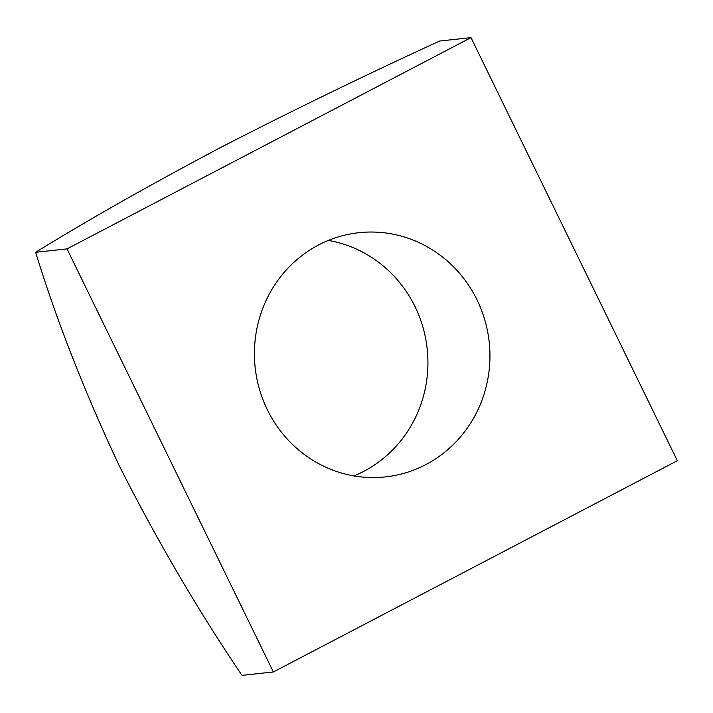 <?xml version="1.0" encoding="UTF-8"?>
<svg xmlns="http://www.w3.org/2000/svg" width="713" height="713" viewBox="0 0 713 713"><rect width="100%" height="100%" fill="white"/><g stroke="black" fill="none" stroke-linecap="round" stroke-linejoin="round"><path stroke-width="1.07" d="M470.999 37.629L677.35 460.714L273.364 671.967L67.013 248.89L470.999 37.629L439.636 41.033C365.671 74.945 292.615 110.462 220.469 147.564C149.311 185.264 87.708 220.174 35.65 252.286L67.013 248.89M35.65 252.286C56.265 319.709 84.161 390.929 119.338 465.945C157.19 540.668 198.08 610.48 242.001 675.371L273.364 671.967M328.399 240.415A122.832 117.707 -96.2 0 1 415.046 306.679A122.832 117.707 -96.2 0 1 353.942 475.91M477.059 299.95A122.832 117.707 83.8 0 0 358.942 232.688A122.832 117.707 83.8 0 0 267.304 409.645A122.832 117.707 83.8 0 0 385.43 476.908A122.832 117.707 83.8 0 0 477.059 299.95"/></g></svg>
